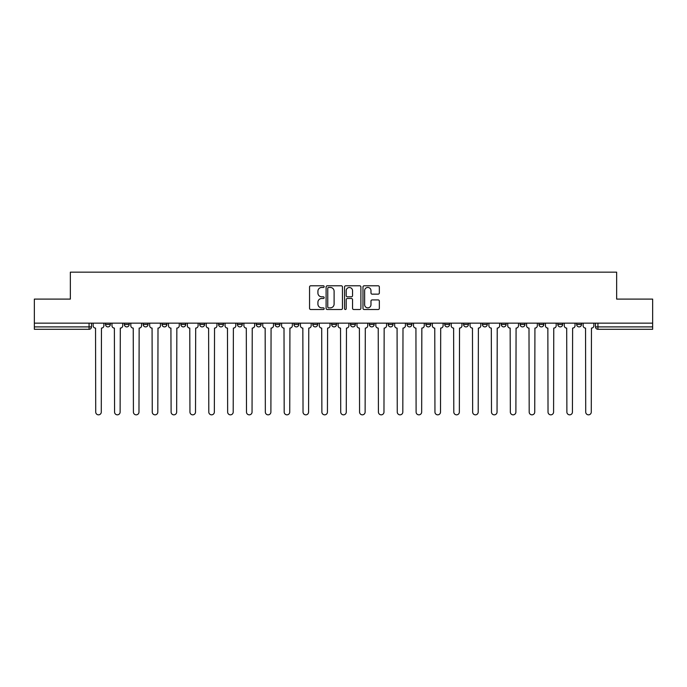 <?xml version="1.0" encoding="UTF-8"?>
<svg xmlns="http://www.w3.org/2000/svg" width="687" height="687" viewBox="0 0 687 687"><rect width="100%" height="100%" fill="white"/><g stroke="black" fill="none" stroke-linecap="round" stroke-linejoin="round"><path stroke-width="1.03" d="M324.17 286.625A0.833 0.833 0 0 0 323.345 285.792L310.739 285.792A1.185 1.185 0 0 0 309.554 286.977L309.554 308.326A1.185 1.185 0 0 0 310.739 309.511L323.345 309.511A0.833 0.833 0 0 0 324.17 308.678A0.833 0.833 0 0 0 323.345 307.853L321.714 307.853A3.796 3.796 0 0 1 317.918 304.058L317.918 302.28A3.796 3.796 0 0 1 321.714 298.484L323.345 298.484A0.833 0.833 0 0 0 324.17 297.651A0.833 0.833 0 0 0 323.345 296.827L321.714 296.827A3.796 3.796 0 0 1 317.918 293.031L317.918 291.254A3.796 3.796 0 0 1 321.714 287.458L323.345 287.458A0.833 0.833 0 0 0 324.17 286.625M576.659 324.47L576.659 323.148L576.659 324.47A2.413 2.413 0 0 0 579.081 326.892A2.413 2.413 0 0 1 576.659 324.47L581.494 324.47A2.413 2.413 0 0 1 579.081 326.892A2.413 2.413 0 0 0 581.494 324.47L581.494 323.148M557.818 323.148L557.818 324.47L562.644 324.47A2.413 2.413 0 0 1 560.231 326.892A2.413 2.413 0 0 1 557.818 324.47L557.818 323.148M482.429 324.47L482.429 323.148L482.429 324.47A2.413 2.413 0 0 0 484.85 326.892A2.413 2.413 0 0 1 482.429 324.47L487.263 324.47A2.413 2.413 0 0 1 484.85 326.892A2.413 2.413 0 0 0 487.263 324.47L487.263 323.148L487.263 324.47M312.817 323.148L312.817 324.47L317.643 324.47A2.413 2.413 0 0 1 315.23 326.892A2.413 2.413 0 0 1 312.817 324.47L312.817 323.148M256.277 323.148L256.277 324.47L261.112 324.47A2.413 2.413 0 0 1 258.69 326.892A2.413 2.413 0 0 1 256.277 324.47L256.277 323.148M218.586 323.148L218.586 324.47L223.412 324.47A2.413 2.413 0 0 1 220.999 326.892A2.413 2.413 0 0 1 218.586 324.47L218.586 323.148M199.737 323.148L199.737 324.47L204.571 324.47A2.413 2.413 0 0 1 202.15 326.892A2.413 2.413 0 0 1 199.737 324.47L199.737 323.148M162.046 323.148L162.046 324.47L166.881 324.47A2.413 2.413 0 0 1 164.459 326.892A2.413 2.413 0 0 1 162.046 324.47L162.046 323.148M378.159 294.156A1.185 1.185 0 0 0 379.344 292.971L379.344 286.977A1.185 1.185 0 0 0 378.159 285.792L364.162 285.792A1.185 1.185 0 0 0 362.976 286.977L362.976 308.326A1.185 1.185 0 0 0 364.162 309.511L378.159 309.511A1.185 1.185 0 0 0 379.344 308.326L379.344 301.095A1.185 1.185 0 0 0 378.159 299.91L372.165 299.91A1.185 1.185 0 0 0 370.98 301.095L370.98 304.676A3.169 3.169 0 0 1 367.811 307.853A3.169 3.169 0 0 1 364.634 304.676L364.634 290.627A3.169 3.169 0 0 1 367.811 287.458A3.169 3.169 0 0 1 370.98 290.627L370.98 292.971A1.185 1.185 0 0 0 372.165 294.156L378.159 294.156M34.35 323.148L34.35 299.103L70.349 299.103L70.349 272.164L616.651 272.164L616.651 299.103L652.65 299.103L652.65 323.148L34.35 323.148L34.35 326.892L91.491 326.892L91.491 323.148L91.491 326.892A2.413 2.413 0 0 1 89.078 329.305L34.35 329.305L34.35 326.892M342.461 286.977A1.185 1.185 0 0 0 341.276 285.792L327.287 285.792A1.185 1.185 0 0 0 326.102 286.977L326.102 308.326A1.185 1.185 0 0 0 327.287 309.511L341.276 309.511A1.185 1.185 0 0 0 342.461 308.326L342.461 286.977M345.724 285.792L359.713 285.792A1.185 1.185 0 0 1 360.898 286.977L360.898 308.326A1.185 1.185 0 0 1 359.713 309.511L353.728 309.511A1.185 1.185 0 0 1 352.543 308.326L352.543 299.669A1.185 1.185 0 0 0 351.358 298.484L347.382 298.484A1.185 1.185 0 0 0 346.196 299.669L346.196 308.678A0.833 0.833 0 0 1 345.363 309.511A0.833 0.833 0 0 1 344.539 308.678L344.539 286.977A1.185 1.185 0 0 1 345.724 285.792M595.509 323.148L595.509 326.892L652.65 326.892L652.65 329.305L597.922 329.305A2.413 2.413 0 0 1 595.509 326.892L595.509 323.148M652.65 323.148L652.65 326.892M562.644 323.148L562.644 324.47L562.644 323.148M538.969 323.148L538.969 324.47L543.803 324.47L543.803 323.148L543.803 324.47A2.413 2.413 0 0 1 541.382 326.892A2.413 2.413 0 0 1 538.969 324.47A2.413 2.413 0 0 0 541.382 326.892M524.954 323.148L524.954 324.47A2.413 2.413 0 0 1 522.541 326.892A2.413 2.413 0 0 1 520.119 324.47L524.954 324.47M520.119 323.148L520.119 324.47M501.278 323.148L501.278 324.47L506.113 324.47L506.113 323.148L506.113 324.47A2.413 2.413 0 0 1 503.691 326.892A2.413 2.413 0 0 1 501.278 324.47A2.413 2.413 0 0 0 503.691 326.892M463.588 323.148L463.588 324.47L468.414 324.47L468.414 323.148L468.414 324.47A2.413 2.413 0 0 1 466.001 326.892A2.413 2.413 0 0 1 463.588 324.47A2.413 2.413 0 0 0 466.001 326.892M449.573 324.47L449.573 323.148L449.573 324.47A2.413 2.413 0 0 1 447.151 326.892A2.413 2.413 0 0 1 444.738 324.47L449.573 324.47A2.413 2.413 0 0 1 447.151 326.892M444.738 323.148L444.738 324.47M430.723 323.148L430.723 324.47A2.413 2.413 0 0 1 428.31 326.892A2.413 2.413 0 0 1 425.888 324.47L430.723 324.47A2.413 2.413 0 0 1 428.31 326.892M425.888 323.148L425.888 324.47M411.874 323.148L411.874 324.47A2.413 2.413 0 0 1 409.461 326.892A2.413 2.413 0 0 1 407.048 324.47L411.874 324.47M407.048 323.148L407.048 324.47M393.033 323.148L393.033 324.47A2.413 2.413 0 0 1 390.62 326.892A2.413 2.413 0 0 1 388.198 324.47L393.033 324.47M388.198 323.148L388.198 324.47M374.183 323.148L374.183 324.47A2.413 2.413 0 0 1 371.77 326.892A2.413 2.413 0 0 1 369.357 324.47L374.183 324.47M369.357 323.148L369.357 324.47M355.342 323.148L355.342 324.47A2.413 2.413 0 0 1 352.92 326.892A2.413 2.413 0 0 1 350.507 324.47A2.413 2.413 0 0 0 352.92 326.892M350.507 323.148L350.507 324.47L355.342 324.47M336.493 323.148L336.493 324.47A2.413 2.413 0 0 1 334.08 326.892A2.413 2.413 0 0 1 331.658 324.47A2.413 2.413 0 0 0 334.08 326.892M331.658 323.148L331.658 324.47L336.493 324.47M317.643 323.148L317.643 324.47A2.413 2.413 0 0 1 315.23 326.892M298.802 323.148L298.802 324.47A2.413 2.413 0 0 1 296.38 326.892A2.413 2.413 0 0 1 293.967 324.47L298.802 324.47M293.967 323.148L293.967 324.47M279.952 323.148L279.952 324.47A2.413 2.413 0 0 1 277.539 326.892A2.413 2.413 0 0 1 275.126 324.47L279.952 324.47L279.952 323.148M275.126 323.148L275.126 324.47M261.112 323.148L261.112 324.47M242.262 323.148L242.262 324.47A2.413 2.413 0 0 1 239.849 326.892A2.413 2.413 0 0 1 237.427 324.47L242.262 324.47L242.262 323.148M237.427 323.148L237.427 324.47M223.412 323.148L223.412 324.47L223.412 323.148M204.571 324.47L204.571 323.148L204.571 324.47A2.413 2.413 0 0 1 202.15 326.892M185.722 323.148L185.722 324.47A2.413 2.413 0 0 1 183.309 326.892A2.413 2.413 0 0 1 180.887 324.47A2.413 2.413 0 0 0 183.309 326.892A2.413 2.413 0 0 0 185.722 324.47L185.722 323.148M180.887 323.148L180.887 324.47L185.722 324.47M166.881 323.148L166.881 324.47M148.031 323.148L148.031 324.47A2.413 2.413 0 0 1 145.618 326.892A2.413 2.413 0 0 1 143.197 324.47A2.413 2.413 0 0 0 145.618 326.892A2.413 2.413 0 0 0 148.031 324.47L143.197 324.47L143.197 323.148M124.356 323.148L124.356 324.47L129.182 324.47L129.182 323.148L129.182 324.47A2.413 2.413 0 0 1 126.769 326.892A2.413 2.413 0 0 1 124.356 324.47A2.413 2.413 0 0 0 126.769 326.892M105.506 323.148L105.506 324.47L110.341 324.47L110.341 323.148L110.341 324.47A2.413 2.413 0 0 1 107.919 326.892A2.413 2.413 0 0 1 105.506 324.47A2.413 2.413 0 0 0 107.919 326.892M89.078 323.148L89.078 329.305A2.413 2.413 0 0 0 91.491 326.892M328.592 287.458A0.833 0.833 0 0 0 327.759 288.282L327.759 307.02A0.833 0.833 0 0 0 328.592 307.853L330.31 307.853A3.796 3.796 0 0 0 334.105 304.058L334.105 291.254A3.796 3.796 0 0 0 330.31 287.458L328.592 287.458M352.543 290.687A3.169 3.169 0 0 0 349.374 287.518A3.169 3.169 0 0 0 346.196 290.687L346.196 295.633A1.185 1.185 0 0 0 347.382 296.827L351.358 296.827A1.185 1.185 0 0 0 352.543 295.633L352.543 290.687M93.123 323.148L93.123 325.681A2.413 2.413 0 0 0 95.536 328.094L95.725 412.063A2.782 2.782 0 0 0 98.499 414.836A2.782 2.782 0 0 0 101.281 412.063L101.461 328.094A2.413 2.413 0 0 0 103.874 325.681L103.874 323.148M111.972 323.148L111.972 325.681A2.413 2.413 0 0 0 114.385 328.094L114.566 412.063A2.782 2.782 0 0 0 117.348 414.836A2.782 2.782 0 0 0 120.122 412.063L120.302 328.094A2.413 2.413 0 0 0 122.724 325.681L122.724 323.148M130.813 323.148L130.813 325.681A2.413 2.413 0 0 0 133.235 328.094L133.415 412.063A2.782 2.782 0 0 0 136.189 414.836A2.782 2.782 0 0 0 138.972 412.063L139.152 328.094A2.413 2.413 0 0 0 141.565 325.681L141.565 323.148M149.663 323.148L149.663 325.681A2.413 2.413 0 0 0 152.076 328.094L152.256 412.063A2.782 2.782 0 0 0 155.039 414.836A2.782 2.782 0 0 0 157.812 412.063L158.001 328.094A2.413 2.413 0 0 0 160.415 325.681L160.415 323.148M168.513 323.148L168.513 325.681A2.413 2.413 0 0 0 170.926 328.094L171.106 412.063A2.782 2.782 0 0 0 173.888 414.836A2.782 2.782 0 0 0 176.662 412.063L176.842 328.094A2.413 2.413 0 0 0 179.264 325.681L179.264 323.148M187.353 323.148L187.353 325.681A2.413 2.413 0 0 0 189.767 328.094L189.956 412.063A2.782 2.782 0 0 0 192.729 414.836A2.782 2.782 0 0 0 195.512 412.063L195.692 328.094A2.413 2.413 0 0 0 198.105 325.681L198.105 323.148M206.203 323.148L206.203 325.681A2.413 2.413 0 0 0 208.616 328.094L208.796 412.063A2.782 2.782 0 0 0 211.579 414.836A2.782 2.782 0 0 0 214.353 412.063L214.533 328.094A2.413 2.413 0 0 0 216.955 325.681L216.955 323.148M225.044 323.148L225.044 325.681A2.413 2.413 0 0 0 227.466 328.094L227.646 412.063A2.782 2.782 0 0 0 230.42 414.836A2.782 2.782 0 0 0 233.202 412.063L233.382 328.094A2.413 2.413 0 0 0 235.796 325.681L235.796 323.148M243.894 323.148L243.894 325.681A2.413 2.413 0 0 0 246.307 328.094L246.487 412.063A2.782 2.782 0 0 0 249.269 414.836A2.782 2.782 0 0 0 252.052 412.063L252.232 328.094A2.413 2.413 0 0 0 254.645 325.681L254.645 323.148M262.743 323.148L262.743 325.681A2.413 2.413 0 0 0 265.156 328.094L265.337 412.063A2.782 2.782 0 0 0 268.119 414.836A2.782 2.782 0 0 0 270.893 412.063L271.073 328.094A2.413 2.413 0 0 0 273.495 325.681L273.495 323.148M281.584 323.148L281.584 325.681A2.413 2.413 0 0 0 284.006 328.094L284.186 412.063A2.782 2.782 0 0 0 286.96 414.836A2.782 2.782 0 0 0 289.742 412.063L289.923 328.094A2.413 2.413 0 0 0 292.336 325.681L292.336 323.148M300.434 323.148L300.434 325.681A2.413 2.413 0 0 0 302.847 328.094L303.027 412.063A2.782 2.782 0 0 0 305.809 414.836A2.782 2.782 0 0 0 308.583 412.063L308.764 328.094A2.413 2.413 0 0 0 311.185 325.681L311.185 323.148M319.275 323.148L319.275 325.681A2.413 2.413 0 0 0 321.696 328.094L321.877 412.063A2.782 2.782 0 0 0 324.65 414.836A2.782 2.782 0 0 0 327.433 412.063L327.613 328.094A2.413 2.413 0 0 0 330.026 325.681L330.026 323.148M338.124 323.148L338.124 325.681A2.413 2.413 0 0 0 340.537 328.094L340.718 412.063A2.782 2.782 0 0 0 343.5 414.836A2.782 2.782 0 0 0 346.282 412.063L346.463 328.094A2.413 2.413 0 0 0 348.876 325.681L348.876 323.148M356.974 323.148L356.974 325.681A2.413 2.413 0 0 0 359.387 328.094L359.567 412.063A2.782 2.782 0 0 0 362.35 414.836A2.782 2.782 0 0 0 365.123 412.063L365.304 328.094A2.413 2.413 0 0 0 367.725 325.681L367.725 323.148M375.815 323.148L375.815 325.681A2.413 2.413 0 0 0 378.236 328.094L378.417 412.063A2.782 2.782 0 0 0 381.191 414.836A2.782 2.782 0 0 0 383.973 412.063L384.153 328.094A2.413 2.413 0 0 0 386.566 325.681L386.566 323.148M394.664 323.148L394.664 325.681A2.413 2.413 0 0 0 397.077 328.094L397.258 412.063A2.782 2.782 0 0 0 400.04 414.836A2.782 2.782 0 0 0 402.814 412.063L402.994 328.094A2.413 2.413 0 0 0 405.416 325.681L405.416 323.148M413.505 323.148L413.505 325.681A2.413 2.413 0 0 0 415.927 328.094L416.107 412.063A2.782 2.782 0 0 0 418.881 414.836A2.782 2.782 0 0 0 421.663 412.063L421.844 328.094A2.413 2.413 0 0 0 424.257 325.681L424.257 323.148M432.355 323.148L432.355 325.681A2.413 2.413 0 0 0 434.768 328.094L434.948 412.063A2.782 2.782 0 0 0 437.731 414.836A2.782 2.782 0 0 0 440.513 412.063L440.693 328.094A2.413 2.413 0 0 0 443.106 325.681L443.106 323.148M451.204 323.148L451.204 325.681A2.413 2.413 0 0 0 453.618 328.094L453.798 412.063A2.782 2.782 0 0 0 456.58 414.836A2.782 2.782 0 0 0 459.354 412.063L459.534 328.094A2.413 2.413 0 0 0 461.956 325.681L461.956 323.148M470.045 323.148L470.045 325.681A2.413 2.413 0 0 0 472.467 328.094L472.647 412.063A2.782 2.782 0 0 0 475.421 414.836A2.782 2.782 0 0 0 478.204 412.063L478.384 328.094A2.413 2.413 0 0 0 480.797 325.681L480.797 323.148M488.895 323.148L488.895 325.681A2.413 2.413 0 0 0 491.308 328.094L491.488 412.063A2.782 2.782 0 0 0 494.271 414.836A2.782 2.782 0 0 0 497.044 412.063L497.233 328.094A2.413 2.413 0 0 0 499.647 325.681L499.647 323.148M507.736 323.148L507.736 325.681A2.413 2.413 0 0 0 510.158 328.094L510.338 412.063A2.782 2.782 0 0 0 513.112 414.836A2.782 2.782 0 0 0 515.894 412.063L516.074 328.094A2.413 2.413 0 0 0 518.487 325.681L518.487 323.148M526.586 323.148L526.586 325.681A2.413 2.413 0 0 0 528.999 328.094L529.188 412.063A2.782 2.782 0 0 0 531.961 414.836A2.782 2.782 0 0 0 534.744 412.063L534.924 328.094A2.413 2.413 0 0 0 537.337 325.681L537.337 323.148M545.435 323.148L545.435 325.681A2.413 2.413 0 0 0 547.848 328.094L548.028 412.063A2.782 2.782 0 0 0 550.811 414.836A2.782 2.782 0 0 0 553.585 412.063L553.765 328.094A2.413 2.413 0 0 0 556.187 325.681L556.187 323.148M564.276 323.148L564.276 325.681A2.413 2.413 0 0 0 566.698 328.094L566.878 412.063A2.782 2.782 0 0 0 569.652 414.836A2.782 2.782 0 0 0 572.434 412.063L572.615 328.094A2.413 2.413 0 0 0 575.028 325.681L575.028 323.148M583.126 323.148L583.126 325.681A2.413 2.413 0 0 0 585.539 328.094L585.719 412.063A2.782 2.782 0 0 0 588.501 414.836A2.782 2.782 0 0 0 591.275 412.063L591.464 328.094A2.413 2.413 0 0 0 593.877 325.681L593.877 323.148M597.922 323.148L597.922 329.305"/></g></svg>
